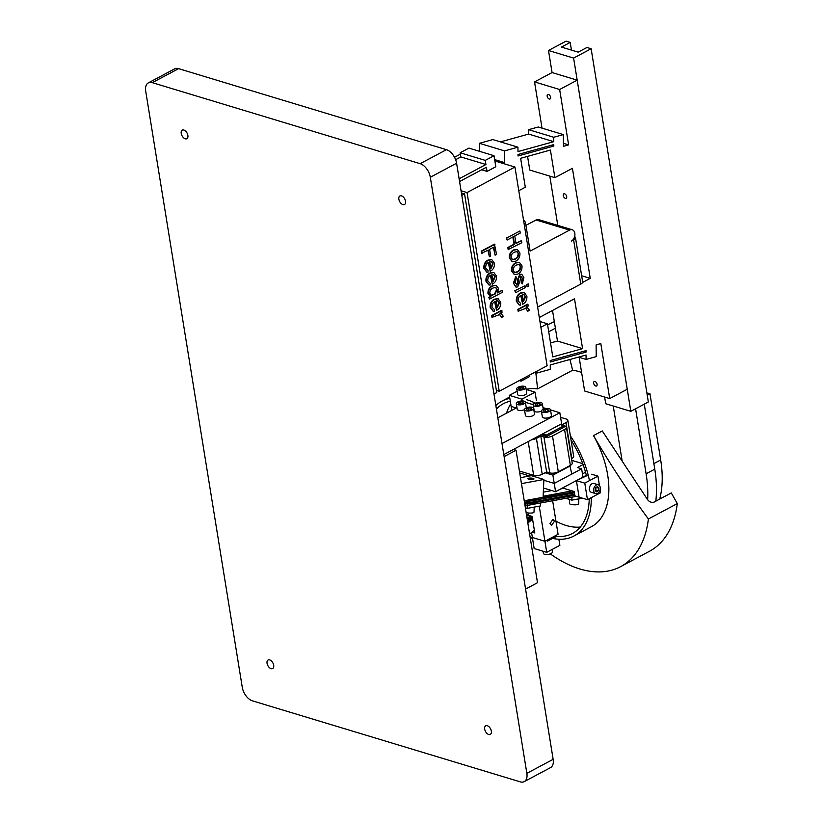 <?xml version="1.0" encoding="UTF-8"?>
<svg xmlns="http://www.w3.org/2000/svg" width="823" height="823" viewBox="0 0 823 823"><rect width="100%" height="100%" fill="white"/><g stroke="black" fill="none" stroke-linecap="round" stroke-linejoin="round"><path stroke-width="1.23" d="M401.48 195.853A4.866 2.85 61.9 0 1 405.214 200.061A4.866 2.85 61.9 0 1 404.474 204.536A4.866 2.85 61.9 0 1 402.9 204.618A4.866 2.85 61.9 0 1 399.165 200.411A4.866 2.85 61.9 0 1 399.906 195.946A4.866 2.85 61.9 0 1 401.48 195.853M269.666 659.892A4.866 2.85 61.9 0 1 273.401 664.099A4.866 2.85 61.9 0 1 272.66 668.564A4.866 2.85 61.9 0 1 271.086 668.657A4.866 2.85 61.9 0 1 267.352 664.449A4.866 2.85 61.9 0 1 268.092 659.984A4.866 2.85 61.9 0 1 269.666 659.892M183.848 130.034A4.866 2.85 61.9 0 1 187.582 134.242A4.866 2.85 61.9 0 1 186.842 138.706A4.866 2.85 61.9 0 1 185.268 138.799A4.866 2.85 61.9 0 1 181.533 134.581A4.866 2.85 61.9 0 1 182.274 130.116A4.866 2.85 61.9 0 1 183.848 130.034M487.298 725.721A4.866 2.85 61.9 0 1 491.033 729.929A4.866 2.85 61.9 0 1 490.292 734.394A4.866 2.85 61.9 0 1 488.718 734.486A4.866 2.85 61.9 0 1 484.984 730.268A4.866 2.85 61.9 0 1 485.724 725.804A4.866 2.85 61.9 0 1 487.298 725.721M524.241 781.624A12.252 7.17 -118.1 0 1 520.27 781.85L252.414 700.836A12.252 7.17 -118.1 0 1 242.26 687.256L145.712 91.168A12.252 7.17 -118.1 0 1 148.325 82.886A12.252 7.17 -118.1 0 1 152.296 82.66L420.152 163.684L446.447 149.673A12.252 7.17 61.9 0 1 456.6 163.242L553.149 759.331A12.252 7.17 61.9 0 1 550.536 767.612L524.241 781.624A12.252 7.17 -118.1 0 0 526.854 773.342L553.149 759.331M148.325 82.886L174.61 68.875A12.252 7.17 61.9 0 1 178.591 68.648L446.447 149.673M456.6 163.242L430.306 177.254L526.854 773.342M430.306 177.254A12.252 7.17 -118.1 0 0 420.152 163.684M547.172 96.219A2.52 1.471 -118.1 0 0 548.344 98.451A2.52 1.471 -118.1 0 0 550.073 98.966A2.52 1.471 -118.1 0 0 550.608 97.268A2.52 1.471 -118.1 0 0 549.425 95.036A2.52 1.471 -118.1 0 0 547.707 94.522A2.52 1.471 -118.1 0 0 547.172 96.219M563.261 195.576A2.52 1.471 -118.1 0 0 564.444 197.798A2.52 1.471 -118.1 0 0 566.162 198.312A2.52 1.471 -118.1 0 0 566.697 196.615A2.52 1.471 -118.1 0 0 565.514 194.382A2.52 1.471 -118.1 0 0 563.796 193.868A2.52 1.471 -118.1 0 0 563.261 195.576M593.65 383.23A2.52 1.471 -118.1 0 0 594.834 385.462A2.52 1.471 -118.1 0 0 596.552 385.977A2.52 1.471 -118.1 0 0 597.097 384.269A2.52 1.471 -118.1 0 0 595.914 382.047A2.52 1.471 -118.1 0 0 594.185 381.533A2.52 1.471 -118.1 0 0 593.65 383.23M579.155 357.326L584.608 390.997L609.72 398.589L627.239 389.248L577.18 80.16L552.068 72.568L534.538 81.909L542.028 128.141M552.521 310.456L557.469 341.041L550.536 342.965M549.805 176.112L557.778 225.389M527.564 156.391L529.775 170.052L554.887 177.655L572.417 168.314L590.245 278.369L582.55 282.464M534.538 81.909L559.65 89.501L568.621 144.889L563.457 146.329L563.374 134.602L553.735 137.266L553.766 141.669L517.986 151.576L517.955 147.183L492.843 139.581L479.428 143.305L479.48 151.309M563.374 134.602L538.263 126.999L528.623 129.674L528.654 134.077L500.446 141.885M586.017 350.629L586.027 352.09L550.248 362.007L550.237 360.536L586.017 350.629M553.797 146.062L518.017 155.979L518.006 154.508L553.786 144.601L553.797 146.062L551.256 145.301M559.65 89.501L577.18 80.16M517.955 147.183L504.54 150.897L504.622 162.625L502.38 163.242L514.941 167.038L547.12 365.741L499.232 391.254L467.053 192.561L514.941 167.038M518.778 190.71L525.311 187.233L520.63 158.304L550.422 150.053L554.887 177.655M539.312 317.503L574.505 298.749L582.581 348.643L552.789 356.894L547.429 323.778L540.886 327.256M536.874 371.204L536.884 373.045L550.299 369.332L550.268 364.939L586.048 355.022L586.079 359.425L596.212 356.616L596.13 344.888L600.811 343.592L609.72 398.589M459.563 181.564L486.372 167.275L487.051 171.421L495.806 166.75L494.026 155.712L468.915 148.109L460.15 152.78L460.818 156.926L455.633 159.683M520.794 379.773L521.021 381.152L529.775 376.481L529.559 375.103M494.026 155.712L485.261 160.382L485.93 164.518L459.121 178.807M578.476 357.12L586.079 359.425M534.662 372.377L536.884 373.045M496.372 390.39L499.232 391.254M519.22 380.607L521.021 381.152M461.806 195.36L464.542 193.899L496.732 392.592L493.985 394.052M461.415 192.942L464.542 193.899M460.818 156.926L485.93 164.518M460.15 152.78L485.261 160.382M481.661 169.785L487.051 171.421M494.88 160.969L502.38 163.242M454.533 157.275L460.376 154.168M461.055 190.741L467.053 192.561M494.654 159.611L504.622 162.625M479.428 143.305L504.54 150.897M528.654 134.077L553.766 141.669M528.623 129.674L553.735 137.266M583.497 351.328L586.027 352.09M563.436 143.325L568.621 144.889M523.551 220.204A6.121 4.29 -73.2 0 1 525.65 223.527L530.115 251.118L569.557 230.101A6.121 4.29 -73.2 0 1 572.222 229.761A6.121 4.29 -73.2 0 1 574.896 235.049A6.121 4.29 -73.2 0 1 571.347 241.139L573.621 239.925A6.121 2.5 -9.2 0 0 575.483 237.682A6.121 2.5 -9.2 0 0 574.619 236.654M525.948 225.368L536.071 219.978A6.121 4.29 -73.2 0 1 538.746 219.638L572.222 229.761M575.483 237.682L582.633 281.836A6.121 2.5 170.8 0 1 580.771 284.089L537.625 307.082M547.429 323.778L539.96 321.515M582.581 348.643L557.469 341.041M581.655 275.767L590.245 278.369M571.46 50.11L570.205 42.415L566.029 41.15L548.499 50.491L552.068 72.568M604.627 397.046L605.707 403.733L630.819 411.325L648.349 401.984L591.14 48.742L586.953 47.477L578.188 52.147L561.44 47.086L570.205 42.415M548.499 50.491L573.61 58.083L630.819 411.325M573.61 58.083L591.14 48.742M508.665 249.719L508.326 247.651L514.54 244.338L513.305 236.746L507.102 240.059L506.762 237.991L519.91 230.985L520.249 233.053L514.766 235.975L516 243.557L521.473 240.645L521.813 242.713L508.161 249.564L507.822 247.497L514.036 244.184L512.863 236.983M521.473 240.645L515.939 243.176M519.91 230.985L506.762 237.991M507.102 240.059L506.258 237.837M516.463 284.995L517.214 284.881L518.253 282.073L518.253 279.223L520.342 274.471L521.823 274.265L523.891 277.608L522.266 283.935L521.71 282.484L522.646 278.493L520.846 276.456L519.858 281.6L517.657 286.898L516.134 287.114L513.398 283.153L515.826 276.374L516.391 277.824L515.208 282.762L517.214 284.881L516.71 284.727L517.749 281.919L517.749 279.069L519.838 274.326L521.566 274.213M513.902 283.297L515.826 276.374M515.887 287.021L513.398 283.153M522.646 278.493L520.342 276.302M521.504 276.363L520.846 276.456M521.71 282.484L521.206 282.34L522.142 278.339M522.266 283.935L521.206 282.34M525.012 285.725L514.828 290.735L525.012 285.725L525.311 287.566L515.63 292.721L514.828 290.735M515.63 292.721L515.332 290.879M518.151 300.93L520.527 303.358L520.496 305.117L519.395 305.035L516.834 301.413C516.566 297.587 517.924 294.84 520.897 293.163L524.292 292.597L526.895 296.126C527.121 299.984 525.702 302.679 522.646 304.222L521.196 295.251C519.015 296.27 517.996 298.163 518.151 300.93M522.286 294.665L523.407 301.568L525.609 296.815L523.953 294.49L522.286 294.665M519.148 304.942L516.34 301.269C516.062 297.432 517.42 294.685 520.393 293.009L524.035 292.535M522.646 304.222L520.753 295.498M522.903 301.413L525.115 296.661L523.695 294.439M527.749 311.248L525.887 308.327L518.14 311.197L517.842 309.355L527.522 304.201L528.284 305.961L526.092 307.133L527.214 307.329L529.086 309.674L529.21 310.466L527.749 311.248L525.619 308.255M526.226 307.061L526.967 307.257M518.644 311.351L517.842 309.355M518.346 309.51L528.027 304.356M495.107 255.192L493.81 247.137L489.603 249.379L490.683 256.046L489.407 256.725L488.327 250.058L481.62 253.217L481.28 251.149L494.428 244.143L496.567 254.41L495.107 255.192L493.368 247.373M489.407 256.725L487.885 250.295M482.124 253.371L481.28 251.149M481.784 251.293L494.932 244.297M485.683 268.02L488.06 270.438L488.029 272.197L486.928 272.125L484.377 268.504C484.099 264.677 485.457 261.92 488.44 260.243L491.825 259.687L494.428 263.216C494.654 267.064 493.244 269.759 490.179 271.302L488.728 262.331C486.547 263.36 485.529 265.253 485.683 268.02M489.829 261.755L490.94 268.648L493.152 263.895L491.485 261.57L489.829 261.755M486.681 272.032L483.873 268.349C483.595 264.522 484.953 261.765 487.936 260.089L491.568 259.615M490.179 271.302L488.296 262.588M490.446 268.504L492.648 263.741L491.228 261.519M501.619 317.421L499.746 314.509L492.01 317.38L491.712 315.538L501.392 310.384L502.153 312.143L499.962 313.316L501.084 313.501L502.956 315.847L503.079 316.649L501.619 317.421L499.489 314.437M500.096 313.244L500.837 313.44M492.514 317.534L491.712 315.538M492.216 315.693L501.896 310.538M528.479 283.873L526.329 284.604L528.479 283.873L528.808 285.951L527.173 286.826L526.329 284.604M527.173 286.826L526.833 284.748M515.795 261.158L512.431 261.714L509.838 258.175C509.643 254.389 511.032 251.704 514.025 250.11L517.348 249.534L519.91 253.011C520.136 256.807 518.768 259.512 515.795 261.158M511.134 257.63L512.678 259.698L515.476 259.08C517.595 258.103 518.644 256.282 518.613 253.618L517.081 251.571L514.365 252.177C512.184 253.114 511.114 254.935 511.134 257.63M512.173 261.621L509.334 258.021C509.139 254.245 510.538 251.55 513.521 249.955L517.091 249.472M512.431 259.605L514.972 258.926C517.101 257.949 518.14 256.138 518.12 253.474L516.823 251.509M517.883 274.038L514.509 274.594L511.916 271.055C511.731 267.269 513.12 264.584 516.103 262.99L519.436 262.414L521.998 265.891C522.224 269.687 520.856 272.392 517.883 274.038M513.223 270.51L514.766 272.578L517.564 271.96C519.683 270.983 520.733 269.162 520.702 266.498L519.169 264.44L516.453 265.047C514.272 265.994 513.202 267.814 513.223 270.51M514.262 274.501L511.422 270.901C511.227 267.125 512.616 264.43 515.599 262.835L519.179 262.352M514.519 272.475L517.06 271.806C519.179 270.829 520.229 269.008 520.198 266.343L518.912 264.389M487.772 280.89L490.148 283.318L490.117 285.077L489.016 285.005L486.465 281.384C486.187 277.546 487.545 274.8 490.518 273.123L493.913 272.557L496.516 276.096C496.742 279.943 495.333 282.639 492.267 284.182L490.817 275.211C488.636 276.23 487.617 278.123 487.772 280.89M491.907 274.635L493.028 281.528L495.23 276.775L493.574 274.45L491.907 274.635M488.769 284.912L485.961 281.229C485.683 277.402 487.041 274.645 490.014 272.969L493.656 272.495M492.267 284.182L490.374 275.458M492.524 281.373L494.736 276.621L493.316 274.398M490.92 296.65L488.451 293.667C488.368 290.066 489.747 287.515 492.576 286.013L496.259 285.406L498.501 288.379L497.452 292.916L502.38 290.282L502.678 292.124L489.531 299.13L489.274 297.525L490.92 296.65L490.261 296.465M495.024 294.202L497.277 289.377L495.796 287.453L493.08 287.999C490.94 288.894 489.839 290.653 489.778 293.266L491.485 295.426L495.024 294.202L494.52 294.058L496.773 289.223L495.539 287.392M489.531 299.13L488.769 297.37L490.385 296.517M490.415 296.496L487.946 293.513C487.874 289.912 489.243 287.361 492.072 285.869L496.002 285.334M497.792 292.309L502.38 290.282M491.238 295.334L494.52 294.058M492.02 307.113L494.397 309.53L494.366 311.3L493.265 311.217L490.703 307.596C490.436 303.769 491.784 301.012 494.767 299.346L498.162 298.78L500.754 302.308C500.991 306.156 499.571 308.851 496.516 310.405L495.065 301.434C492.884 302.453 491.866 304.345 492.02 307.113M496.156 300.848L497.277 307.751L499.479 302.998L497.822 300.673L496.156 300.848M493.008 311.125L490.199 307.442C489.932 303.615 491.29 300.868 494.263 299.191L497.905 298.708M496.516 310.405L494.623 301.681M496.773 307.596L498.975 302.843L497.565 300.611M596.284 485.056A4.599 3.22 -73.2 0 1 598.28 484.798A4.599 3.22 -73.2 0 1 600.286 488.769A4.599 3.22 -73.2 0 1 597.621 493.337A4.599 3.22 -73.2 0 1 595.626 493.594A4.599 3.22 -73.2 0 1 593.62 489.634A4.599 3.22 -73.2 0 1 596.284 485.056M598.28 484.798L594.011 483.513A4.599 3.22 106.8 0 0 592.015 483.77A4.599 3.22 106.8 0 0 589.35 488.337A4.599 3.22 106.8 0 0 591.356 492.308L595.626 493.594M597.58 486.578L598.887 488.173L598.259 490.786L596.336 491.815L595.029 490.23L595.646 487.607L597.58 486.578M598.259 490.786L595.585 489.983L596.202 487.36L598.887 488.173M595.05 490.261L595.585 489.983M599.453 485.601L597.92 476.126L584.772 483.132L587.457 499.695L600.595 492.689L600.132 489.778M591.644 474.223L597.92 476.126M584.772 483.132L576.398 480.601L579.083 497.154L587.457 499.695M588.352 475.982L587.097 475.601L576.398 480.601L579.083 497.154L574.896 495.888L574.187 491.516L562.531 487.988M543.057 551.225L543.396 553.293A4.599 1.872 -9.2 0 0 546.277 554.548A4.599 1.872 -9.2 0 0 551.071 553.509A4.599 1.872 -9.2 0 0 552.459 551.822L552.079 549.476M558.879 539.23L559.866 545.33L546.719 552.336L534.168 548.53L531.565 532.502M546.719 552.336L544.929 541.287L532.378 537.491L544.929 541.287L547.12 540.125L547.305 541.225L554.969 537.141L553.54 536.709M555.237 538.798L554.969 537.141M574.742 494.942A6.985 1.697 -177.4 0 1 572.067 494.726M574.341 492.473A6.985 1.697 -177.4 0 1 572.18 492.277M565.782 498.316L571.82 500.137L582.437 498.172M525.383 507.863L527.173 508.408L540.567 505.929L540.701 502.956L527.306 505.435L576.398 496.351L571.954 497.174L571.82 500.137M526.144 512.606A4.599 1.111 2.6 0 0 531.133 513.068A4.599 1.111 2.6 0 0 533.993 512.163L534.23 507.102M531.627 503.223L527.378 504.015L527.306 505.435L524.868 504.705L527.306 505.435L527.173 508.408M569.639 499.479L569.465 503.481A4.599 1.111 2.6 0 0 570.699 504.304A4.599 1.111 2.6 0 0 575.719 504.797A4.599 1.111 2.6 0 0 578.641 503.892L578.867 498.831M527.378 504.015L524.621 503.182M574.793 495.23L536.514 502.318M574.413 492.874L536.627 499.88M531.74 500.785L527.481 501.567L524.611 500.703M524.446 502.092L527.42 502.997L527.481 501.567M536.884 501.238L536.863 501.824A6.985 1.697 -177.4 0 1 527.43 502.997L574.629 494.253M574.248 491.897L526.73 500.302M543.314 492.133L551.811 490.559M560.864 488.883L563.724 488.348M536.997 498.8L536.977 499.386A6.985 1.697 2.6 0 1 527.543 500.549L527.553 500.158M572.098 490.878L543.129 496.248M527.399 502.987A6.985 1.697 -177.4 0 1 524.796 502.452A6.985 1.697 -177.4 0 1 524.488 502.349M536.565 501.3A6.985 1.697 -177.4 0 1 531.679 502.205M536.668 498.851A6.985 1.697 -177.4 0 1 531.781 499.756M526.411 500.363A6.985 1.697 2.6 0 0 527.512 500.538M530.907 517.369A6.985 3.662 -83.2 0 1 531.37 516.196L527.265 519.519M528.695 514.756L526.751 516.34M527.101 518.49L530.29 515.867L527.09 518.428M527.553 521.288L532.275 517.41M532.08 516.412L527.389 520.259M527.677 522.029L532.399 518.151M527.841 523.058L532.563 519.179M534.353 530.218L529.631 534.096M518.151 387.18A4.599 1.872 170.8 0 1 522.944 386.141A4.599 1.872 170.8 0 1 525.825 387.396A4.599 1.872 170.8 0 1 524.436 389.073A4.599 1.872 170.8 0 1 519.642 390.112A4.599 1.872 170.8 0 1 516.762 388.857A4.599 1.872 170.8 0 1 518.151 387.18M516.762 388.857L517.667 394.495A4.599 1.872 -9.2 0 0 520.558 395.74A4.599 1.872 -9.2 0 0 525.341 394.701A4.599 1.872 -9.2 0 0 526.741 393.024L525.825 387.396M520.661 387.129L523.222 387.098L523.85 388.096L521.926 389.125L519.364 389.156L518.737 388.158L520.661 387.129L520.99 389.135M523.418 388.322L523.222 387.098M517.142 391.213L509.355 395.359L521.916 399.155L535.053 392.149L526.164 389.464M535.053 392.149L536.401 400.431M533.109 402.18L533.376 403.836L532.316 404.402M522.194 400.914L521.916 399.155M509.355 395.359L511.145 406.397L516.309 407.961L511.145 406.397L511.783 410.368M571.501 458.658L571.81 458.493A6.121 2.5 -9.2 0 0 573.672 456.251L567.86 420.368A6.121 2.5 170.8 0 1 565.998 422.621L561.615 424.956L564.753 425.903A6.121 2.5 170.8 0 1 566.419 427.26A6.121 2.5 170.8 0 1 564.557 429.503L552.5 435.933A6.121 2.5 170.8 0 1 543.931 436.992L540.793 436.046L546.606 471.929L549.743 472.875A6.121 2.5 -9.2 0 0 558.313 471.805L570.37 465.376A6.121 2.5 -9.2 0 0 572.232 463.133L566.419 427.26M519.416 471.023L533.654 475.324A6.121 2.5 -9.2 0 0 542.223 474.254L546.606 471.929M560.576 417.323L566.193 419.02A6.121 2.5 170.8 0 1 567.86 420.368M540.793 436.046L536.411 438.381A6.121 2.5 170.8 0 1 531.72 439.708M560.113 424.575L563.93 425.728L564.156 427.096L546.626 436.437L541.03 434.739M546.626 436.437L546.4 435.069L542.594 433.916M563.93 425.728L546.4 435.069M525.537 403.033L526.36 402.601L533.304 404.71M542.985 407.632L546.143 408.589M550.536 409.916L559.835 412.735L501.999 443.546M497.833 417.806L516.967 407.601M503.789 454.584L561.625 423.773L559.835 412.735M524.508 409.772L525.413 415.409A4.599 1.872 -9.2 0 0 528.304 416.664A4.599 1.872 -9.2 0 0 533.088 415.625A4.599 1.872 -9.2 0 0 534.487 413.938L533.571 408.311A4.599 1.872 170.8 0 1 532.183 409.988A4.599 1.872 170.8 0 1 527.389 411.027A4.599 1.872 170.8 0 1 524.508 409.772A4.599 1.872 170.8 0 1 525.897 408.095A4.599 1.872 170.8 0 1 530.691 407.056A4.599 1.872 170.8 0 1 533.571 408.311M529.673 410.039L527.111 410.07L526.483 409.072L528.407 408.043L530.969 408.013L531.596 409.01L529.673 410.039M531.164 409.237L530.969 408.013M528.736 410.049L528.407 408.043M543.262 409.35A4.599 1.872 -9.2 0 0 543.252 409.268L542.336 403.64A4.599 1.872 170.8 0 1 540.937 405.317A4.599 1.872 170.8 0 1 536.154 406.356A4.599 1.872 170.8 0 1 533.273 405.111A4.599 1.872 170.8 0 1 534.662 403.424A4.599 1.872 170.8 0 1 539.456 402.385A4.599 1.872 170.8 0 1 542.336 403.64M533.273 405.111L534.178 410.739A4.599 1.872 -9.2 0 0 536.812 411.984A4.599 1.872 -9.2 0 0 541.431 411.161M538.437 405.369L535.876 405.4L535.248 404.402L537.172 403.373L539.734 403.342L540.361 404.34L538.437 405.369M539.929 404.566L539.734 403.342M537.501 405.379L537.172 403.373M526.319 407.889A4.599 1.872 -9.2 0 0 526.309 407.807L525.403 402.18A4.599 1.872 170.8 0 1 524.004 403.856A4.599 1.872 170.8 0 1 519.22 404.895A4.599 1.872 170.8 0 1 516.33 403.64A4.599 1.872 170.8 0 1 517.729 401.963A4.599 1.872 170.8 0 1 522.512 400.924A4.599 1.872 170.8 0 1 525.403 402.18M516.33 403.64L517.245 409.278A4.599 1.872 -9.2 0 0 519.879 410.512A4.599 1.872 -9.2 0 0 524.498 409.689M521.494 403.908L518.932 403.939L518.305 402.941L520.239 401.912L522.79 401.881L523.428 402.879L521.494 403.908M522.996 403.105L522.79 401.881M520.558 403.918L520.239 401.912M541.441 411.243L542.357 416.87A4.599 1.872 -9.2 0 0 545.238 418.125A4.599 1.872 -9.2 0 0 550.031 417.086A4.599 1.872 -9.2 0 0 551.42 415.399L550.515 409.772A4.599 1.872 170.8 0 1 549.116 411.459A4.599 1.872 170.8 0 1 544.332 412.498A4.599 1.872 170.8 0 1 541.441 411.243A4.599 1.872 170.8 0 1 542.841 409.556A4.599 1.872 170.8 0 1 547.624 408.517A4.599 1.872 170.8 0 1 550.515 409.772M546.606 411.5L544.044 411.531L543.417 410.533L545.351 409.504L547.902 409.473L548.54 410.471L546.606 411.5M548.108 410.708L547.902 409.473M545.67 411.51L545.351 409.504M585.091 470.674L585.359 472.33L582.447 473.883M555.576 491.691L554.239 483.42L581.635 468.822L582.972 477.093L555.576 491.691L543.499 488.039M571.779 460.345L582.756 463.668M569.886 465.633L571.769 474.079L554.239 483.42L543.859 480.282L554.239 483.42L552.891 475.138L545.032 472.762M529.662 475.982L519.725 472.978L529.662 475.982M581.635 468.822L577.448 467.557L583.075 464.553M570.421 465.797L552.891 475.138M549.97 523.613L552.933 519.406L554.507 521.196L551.544 525.413L549.97 523.613M552.645 500.744L558.076 534.292L544.929 541.287L539.24 506.176M586.367 475.293L576.398 480.601M532.018 532.142L534.806 532.975L532.121 516.422L528.798 515.414L528.407 513.007M533.571 530.866L534.384 530.424M528.685 479.223A3.066 0.741 -177.4 0 1 527.862 478.667A3.066 0.741 -177.4 0 1 529.806 478.07A3.066 0.741 -177.4 0 1 533.15 478.4A3.066 0.741 -177.4 0 1 533.983 478.955A3.066 0.741 -177.4 0 1 532.028 479.552A3.066 0.741 -177.4 0 1 528.685 479.223M521.453 483.626L543.89 479.47L531.339 475.673L520.486 477.679M543.89 479.47L543.087 497.277L524.23 500.765M504.118 456.6L516.042 450.243L537.501 582.705L525.568 589.062M516.042 450.243L513.429 449.451M589.453 480.642A76.446 44.761 -118.1 0 0 570.37 435.871M535.269 403.136A76.446 44.761 -118.1 0 0 526.638 399.68M509.849 398.404A76.446 44.761 -118.1 0 0 501.948 401.13A76.446 44.761 -118.1 0 0 495.858 405.595M569.917 359.486L572.643 370.227A76.446 44.761 -118.1 0 1 579.33 371.687A76.446 44.761 -118.1 0 1 581.604 372.438A76.446 44.761 -118.1 0 0 572.643 370.227L537.584 388.898A76.446 44.761 -118.1 0 0 526.144 389.32M555.947 521.134A73.504 43.043 -118.1 0 0 580.297 527.039M554.558 536.164A73.504 43.043 -118.1 0 0 572.458 533.458A73.504 43.043 -118.1 0 0 589.237 498.738M586.511 475.91A73.504 43.043 -118.1 0 0 571.049 440.068M533.314 404.679A73.504 43.043 -118.1 0 0 532.491 404.309M510.301 401.223A73.504 43.043 -118.1 0 0 503.337 403.723A73.504 43.043 -118.1 0 0 496.423 409.093M510.744 403.928A73.504 43.043 -118.1 0 0 506.505 413.177M552.614 538.396A76.446 44.761 -118.1 0 0 573.847 536.051A76.446 44.761 -118.1 0 0 591.305 497.637M529.991 536.349A125.446 73.453 -118.1 0 0 532.615 538.972M550.268 553.869A125.446 73.453 -118.1 0 0 579.917 568.991A125.446 73.453 -118.1 0 0 620.593 566.666A125.446 73.453 -118.1 0 0 648.411 518.984L677.288 503.594A125.446 73.453 61.9 0 1 649.47 551.276L620.593 566.666M548.725 331.782L555.391 328.223M554.321 321.618L547.593 324.807M573.847 536.051L591.377 526.71A76.446 44.761 -118.1 0 0 593.517 435.614L602.271 430.943L647.362 499.335A6.121 4.959 58.2 0 0 654.47 501.886L671.29 492.926L677.288 503.594M593.517 435.614C610.265 464.429 628.566 492.216 648.411 518.984M537.584 388.898L535.835 372.726M647.65 499.746A110.128 64.482 -118.1 0 0 646.106 473.791L654.779 469.172A110.128 64.482 -118.1 0 1 655.808 501.176M635.582 408.784L646.106 473.791M613.238 406.006L622.167 461.117M644.255 404.165L654.779 469.172M647.248 395.184L649.954 393.744L647.866 393.106L646.991 393.579M649.954 393.744L660.684 459.975A99.532 58.279 -118.1 0 1 659.696 499.098M178.591 68.648L152.296 82.66M569.557 230.101L536.071 219.978M580.771 284.089L573.621 239.925M533.654 475.324L528.191 441.591M565.998 422.621L571.81 458.493M564.557 429.503L570.37 465.376M552.5 435.933L558.313 471.805M543.931 436.992L549.743 472.875M536.411 438.381L542.223 474.254M653.874 463.606L660.684 459.975M526.483 514.704L528.459 514.941M509.622 397.036L501.948 401.13"/></g></svg>
